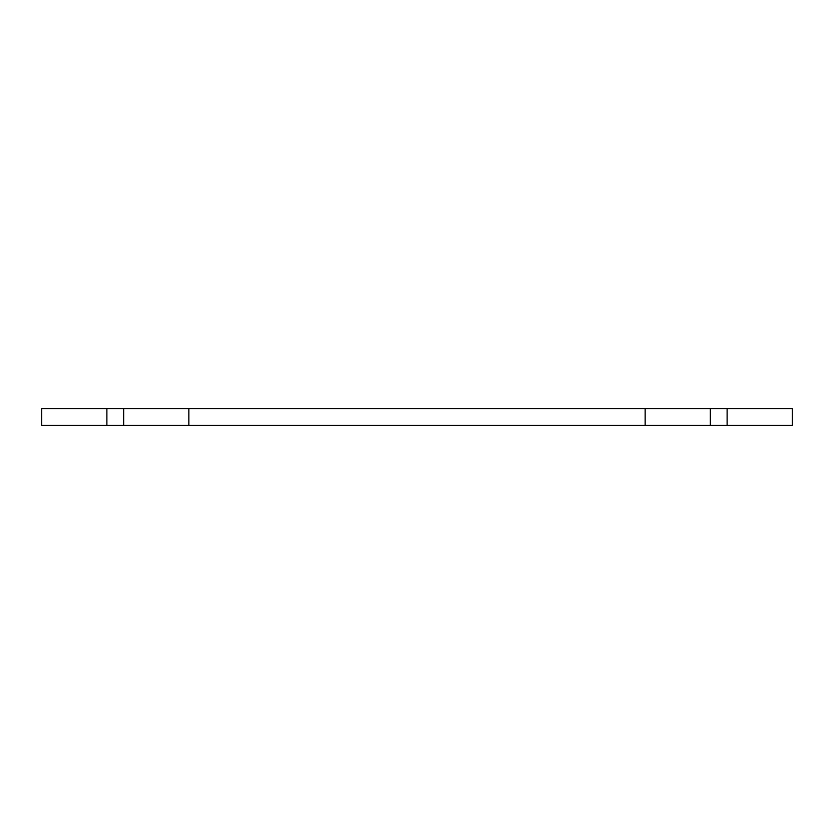 <?xml version="1.0" encoding="UTF-8"?>
<svg xmlns="http://www.w3.org/2000/svg" width="834" height="834" viewBox="0 0 834 834"><rect width="100%" height="100%" fill="white"/><g stroke="black" fill="none" stroke-linecap="round" stroke-linejoin="round"><path stroke-width="1.25" d="M188.849 408.723L188.849 425.277L645.151 425.277L645.151 408.723L41.7 408.723L41.7 425.277L106.888 425.277L106.888 408.723M188.849 425.277L106.888 425.277M645.151 425.277L792.3 425.277L792.3 408.723L645.151 408.723M123.661 425.277L123.661 408.723M727.112 425.277L727.112 408.723M710.339 425.277L710.339 408.723"/></g></svg>
